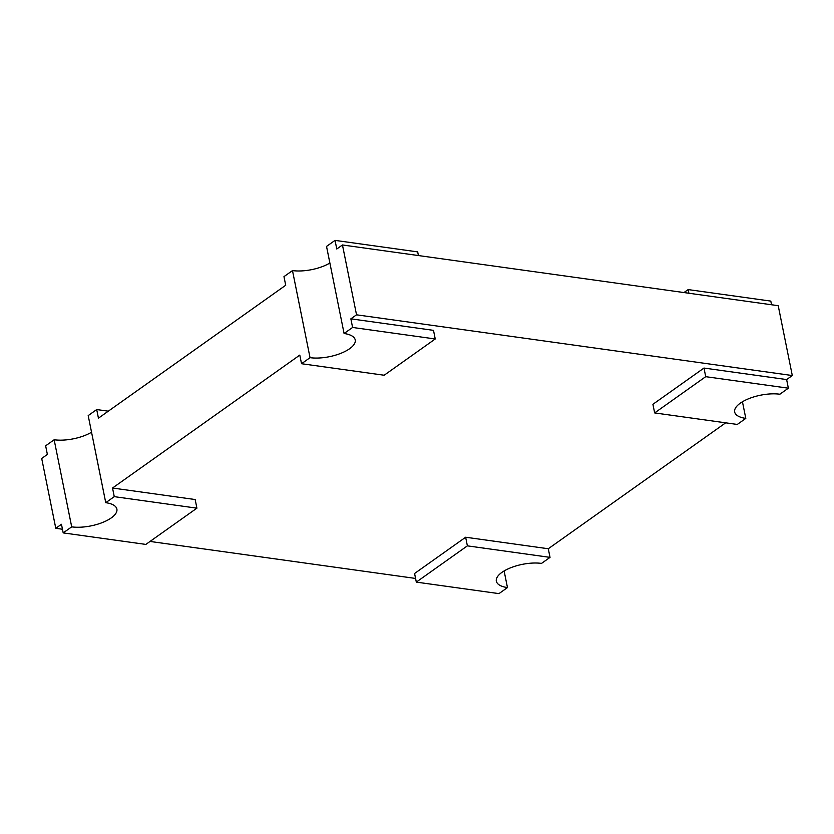 <?xml version="1.0" encoding="UTF-8"?>
<svg xmlns="http://www.w3.org/2000/svg" width="834" height="834" viewBox="0 0 834 834"><rect width="100%" height="100%" fill="white"/><g stroke="black" fill="none" stroke-linecap="round" stroke-linejoin="round"><path stroke-width="1.25" d="M329.878 263.044A28.721 11.342 -11.4 0 1 292.484 270.591L283.967 276.627L285.708 285.249L98.443 418.178L96.702 409.557L88.195 415.603L105.751 502.683A28.721 11.342 -11.4 0 1 116.885 509.094A28.721 11.342 -11.4 0 1 102.311 522.584A28.721 11.342 -11.4 0 1 71.703 526.859L63.196 532.895L145.846 544.414L196.907 508.167L114.268 496.647L105.751 502.683M91.552 432.231A28.721 11.342 -11.4 0 1 54.147 439.768L45.641 445.815L47.371 454.436L41.7 458.46L55.784 528.308L62.456 529.236M654.648 412.924L737.298 424.443L745.804 418.397A28.721 11.342 -11.4 0 1 734.671 411.996A28.721 11.342 -11.4 0 1 749.245 398.496A28.721 11.342 -11.4 0 1 779.853 394.232L788.359 388.185L705.72 376.676L654.648 412.924L652.907 404.302L703.979 368.055L786.629 379.564L792.3 375.54L778.216 305.692L342.451 244.967L336.78 249.001L335.039 240.38L326.532 246.416L344.088 333.506A28.721 11.342 -11.4 0 1 355.221 339.918A28.721 11.342 -11.4 0 1 340.647 353.407A28.721 11.342 -11.4 0 1 310.039 357.671L301.533 363.718L384.172 375.237L435.244 338.979L352.594 327.46L344.088 333.506M335.039 240.38L417.688 251.889L418.418 255.558M342.451 244.967L356.535 314.814L350.864 318.838L433.503 330.358L435.244 338.979M196.907 508.167L195.177 499.535L112.527 488.026L299.792 355.096L301.533 363.718M771.544 304.764L770.804 301.105L688.154 289.586L683.963 292.557M108.316 411.172L96.702 409.557M350.864 318.838L352.594 327.46M792.3 375.54L356.535 314.814M416.312 582.111L498.961 593.62L507.468 587.584A28.721 11.342 -11.4 0 1 496.345 581.173A28.721 11.342 -11.4 0 1 510.908 567.683A28.721 11.342 -11.4 0 1 541.516 563.409L550.033 557.373L467.384 545.853L416.312 582.111L414.581 573.49L465.653 537.232L548.292 548.751L725.684 422.828M150.037 541.443L415.582 578.442M63.196 532.895L61.455 524.273L55.784 528.308M786.629 379.564L788.359 388.185M688.154 289.586L688.894 293.245M703.979 368.055L705.72 376.676M742.448 401.769L745.804 418.397M548.292 548.751L550.033 557.373M292.484 270.591L310.039 357.671M112.527 488.026L114.268 496.647M54.147 439.768L71.703 526.859M504.122 570.956L507.468 587.584M465.653 537.232L467.384 545.853"/></g></svg>
